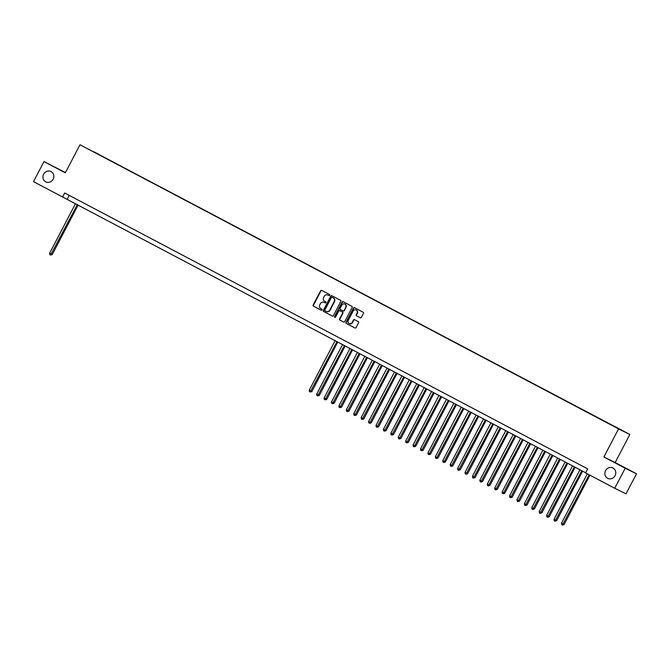 <?xml version="1.0" encoding="UTF-8"?>
<svg xmlns="http://www.w3.org/2000/svg" width="670" height="670" viewBox="0 0 670 670"><rect width="100%" height="100%" fill="white"/><g stroke="black" fill="none" stroke-linecap="round" stroke-linejoin="round"><path stroke-width="1" d="M329.699 295.303A0.62 0.578 -63.7 0 0 329.481 294.482L321.742 290.395A0.888 0.821 -63.7 0 0 320.603 290.797L313.192 304.976A0.888 0.821 -63.7 0 0 313.51 306.148L321.248 310.227A0.62 0.578 -63.7 0 0 322.044 309.942A0.62 0.578 -63.7 0 0 321.818 309.121L320.821 308.594A2.839 2.638 -63.7 0 1 319.808 304.85L320.428 303.669A2.839 2.638 -63.7 0 1 324.071 302.379L325.076 302.907A0.62 0.578 -63.7 0 0 325.871 302.622A0.62 0.578 -63.7 0 0 325.645 301.802L324.649 301.274A2.839 2.638 -63.7 0 1 323.635 297.522L324.255 296.341A2.839 2.638 -63.7 0 1 327.898 295.051L328.903 295.579A0.62 0.578 -63.7 0 0 329.699 295.303M605.571 470.642A5.795 5.368 -63.7 0 0 607.749 478.346A5.795 5.368 -63.7 0 0 615.068 475.65A5.795 5.368 -63.7 0 0 612.882 467.953A5.795 5.368 -63.7 0 0 605.571 470.642M43.642 174.2A5.795 5.368 -63.7 0 0 45.82 181.897A5.795 5.368 -63.7 0 0 53.131 179.208A5.795 5.368 -63.7 0 0 50.954 171.512A5.795 5.368 -63.7 0 0 43.642 174.2M623.15 430.961L619.608 429.135L623.15 430.961M360.234 317.789A0.888 0.821 -63.7 0 0 361.373 317.387L363.45 313.409A0.888 0.821 -63.7 0 0 363.132 312.237L354.547 307.706A0.888 0.821 -63.7 0 0 353.4 308.108L345.996 322.278A0.888 0.821 -63.7 0 0 346.315 323.451L354.899 327.982A0.888 0.821 -63.7 0 0 356.046 327.58L358.55 322.781A0.888 0.821 -63.7 0 0 358.241 321.608L354.564 319.665A0.888 0.821 -63.7 0 0 353.417 320.067L352.177 322.454A2.378 2.203 -63.7 0 1 349.171 323.551A2.378 2.203 -63.7 0 1 348.283 320.394L353.157 311.064A2.378 2.203 -63.7 0 1 356.155 309.959A2.378 2.203 -63.7 0 1 357.051 313.116L356.239 314.674A0.888 0.821 -63.7 0 0 356.557 315.846L360.234 317.789M603.879 456.957L625.202 468.213L614.717 488.262L626.014 493.849L636.5 473.791L615.169 462.543L629.85 434.47L618.552 428.884L603.879 456.957L615.169 462.543M65.467 172.542L43.986 161.587L65.308 172.843L79.99 144.762L618.552 428.884M43.986 161.587L33.5 181.645L585.664 472.786M614.717 488.262L585.605 472.903L587.699 468.891L64.714 192.994L62.62 197.005M340.804 301.458A0.888 0.821 -63.7 0 0 340.494 300.286L331.901 295.755A0.888 0.821 -63.7 0 0 330.762 296.157L323.35 310.336A0.888 0.821 -63.7 0 0 323.669 311.5L332.261 316.039A0.888 0.821 -63.7 0 0 333.4 315.637L340.804 301.458M343.224 301.726L351.809 306.265A0.888 0.821 -63.7 0 1 352.127 307.438L344.723 321.608A0.888 0.821 -63.7 0 1 343.601 322.019A0.888 0.821 -63.7 0 0 343.601 322.019L339.899 320.067A0.888 0.821 -63.7 0 1 339.59 318.895L342.588 313.15A0.888 0.821 -63.7 0 0 342.278 311.977L339.832 310.696A0.888 0.821 -63.7 0 0 338.693 311.098L335.57 317.078A0.62 0.578 -63.7 0 1 334.782 317.371A0.62 0.578 -63.7 0 1 334.548 316.541L342.077 302.137A0.888 0.821 -63.7 0 1 343.199 301.718A0.888 0.821 -63.7 0 0 343.199 301.718M93.716 151.721L98.783 154.351L93.716 151.721M629.85 434.47L79.99 144.762M615.286 427.05L98.925 154.711M615.395 426.949L99.085 154.577M625.202 468.213L636.5 473.791M69.228 195.372L67.193 199.266M328.995 295.621L328.208 295.202A2.839 2.638 -63.7 0 0 328.091 295.143M324.263 302.472A2.839 2.638 -63.7 0 1 324.38 302.53L325.159 302.941M321.935 290.504A0.888 0.821 -63.7 0 0 320.905 290.956L313.493 305.126A0.888 0.821 -63.7 0 0 313.811 306.299L321.332 310.26M332.094 295.864A0.888 0.821 -63.7 0 0 331.064 296.308L323.652 310.486A0.888 0.821 -63.7 0 0 323.97 311.651L332.362 316.081M332.119 297.279A0.62 0.578 -63.7 0 0 331.323 297.564L324.824 310.001A0.62 0.578 -63.7 0 0 325.042 310.821L326.097 311.382A2.839 2.638 -63.7 0 0 329.749 310.093L334.188 301.584A2.839 2.638 -63.7 0 0 333.174 297.84L332.429 297.43A0.62 0.578 -63.7 0 0 332.412 297.43A0.62 0.578 -63.7 0 0 332.404 297.421L332.111 297.271M326.215 311.441L326.407 311.533A2.839 2.638 -63.7 0 0 330.05 310.243L329.749 310.093M332.429 297.43L333.484 297.991A2.839 2.638 -63.7 0 1 334.498 301.734L330.05 310.243M343.685 322.052L339.899 320.067M339.816 310.679L340.125 310.83A0.888 0.821 -63.7 0 0 340.109 310.821A0.888 0.821 -63.7 0 1 340.142 310.847L342.579 312.128A0.888 0.821 -63.7 0 1 342.898 313.3L339.891 319.046A0.888 0.821 -63.7 0 0 340.209 320.218M343.417 301.835A0.888 0.821 -63.7 0 0 342.387 302.287L334.858 316.692A0.62 0.578 -63.7 0 0 334.95 317.421M345.712 307.187A2.378 2.203 -63.7 0 0 344.816 304.029A2.378 2.203 -63.7 0 0 341.817 305.135L340.092 308.418A0.888 0.821 -63.7 0 0 340.41 309.59L342.847 310.88A0.888 0.821 -63.7 0 0 343.995 310.47L346.013 307.337A2.378 2.203 -63.7 0 0 344.966 304.113M343.174 311.039L343.157 311.031A0.888 0.821 -63.7 0 0 344.296 310.62L343.995 310.47M346.013 307.337L344.296 310.62M356.306 310.043A2.378 2.203 -63.7 0 1 357.361 313.267L356.549 314.825A0.888 0.821 -63.7 0 0 356.859 315.997L360.343 317.831M349.33 323.627A2.378 2.203 -63.7 0 0 352.479 322.605L352.177 322.454M354.757 319.766A0.888 0.821 -63.7 0 0 353.727 320.218L352.479 322.605M354.74 307.806A0.888 0.821 -63.7 0 0 353.71 308.259L346.298 322.429A0.888 0.821 -63.7 0 0 346.616 323.602L355.008 328.032M75.517 203.655L49.614 253.21L52.235 254.566L78.13 205.037M52.235 254.566L50.593 255.052L77.377 204.635M50.593 255.052L49.856 254.667L49.614 253.21M335.159 340.628L309.255 390.183L311.106 391.163L311.868 391.54L337.764 342.002M311.868 391.54L310.235 392.025L337.018 341.608M310.235 392.025L309.49 391.632L309.255 390.183M342.579 344.548L316.675 394.102L319.288 395.451L345.184 345.921M319.288 395.451L317.655 395.937L344.43 345.519M317.655 395.937L316.91 395.551L316.675 394.102M350 348.459L324.087 398.014L326.709 399.37L352.604 349.832M326.709 399.37L325.076 399.856L351.851 349.439M325.076 399.856L324.33 399.462L324.087 398.014M357.411 352.37L331.508 401.925L333.359 402.904L334.129 403.281L360.024 353.743M334.129 403.281L332.488 403.767L359.271 353.35M332.488 403.767L331.75 403.373L331.508 401.925M364.832 356.281L338.928 405.836L340.779 406.816L341.541 407.192L367.445 357.663M341.541 407.192L339.908 407.678L366.691 357.261M339.908 407.678L339.162 407.285L338.928 405.836M372.252 360.2L346.348 409.755L348.199 410.735L348.961 411.112L374.857 361.574M348.961 411.112L347.328 411.598L374.103 361.172M347.328 411.598L346.583 411.204L346.348 409.755M379.672 364.111L353.76 413.666L356.381 415.023L382.277 365.485M356.381 415.023L354.748 415.509L381.523 365.091M354.748 415.509L354.003 415.115L353.76 413.666M387.084 368.023L361.18 417.578L363.04 418.557L363.802 418.934L389.697 369.396M363.802 418.934L362.16 419.42L388.943 369.003M362.16 419.42L361.423 419.026L361.18 417.578M394.504 371.934L368.601 421.497L371.214 422.845L397.117 373.316M371.214 422.845L369.58 423.331L396.364 372.914M369.58 423.331L368.843 422.946L368.601 421.497M401.925 375.853L376.021 425.408L377.872 426.388L378.634 426.765L404.529 377.227M378.634 426.765L377.001 427.251L403.776 376.833M377.001 427.251L376.255 426.857L376.021 425.408M409.345 379.764L383.433 429.319L386.054 430.676L411.95 381.138M386.054 430.676L384.421 431.162L411.196 380.744M384.421 431.162L383.675 430.768L383.433 429.319M416.765 383.675L390.853 433.23L393.474 434.587L419.37 385.057M393.474 434.587L391.833 435.073L418.616 384.655M391.833 435.073L391.096 434.679L390.853 433.23M424.177 387.595L398.273 437.15L400.124 438.13L400.886 438.507L426.79 388.969M400.886 438.507L399.253 438.984L426.036 388.567M399.253 438.984L398.516 438.599L398.273 437.15M431.597 391.506L405.693 441.061L407.544 442.041L408.306 442.418L434.202 392.88M408.306 442.418L406.673 442.904L433.448 392.486M406.673 442.904L405.928 442.51L405.693 441.061M439.018 395.417L413.105 444.972L415.727 446.329L441.622 396.791M415.727 446.329L414.094 446.815L440.868 396.397M414.094 446.815L413.348 446.421L413.105 444.972M446.438 399.328L420.526 448.892L423.147 450.24L449.042 400.71M423.147 450.24L421.505 450.726L448.289 400.308M421.505 450.726L420.768 450.341L420.526 448.892M453.85 403.248L427.946 452.803L429.797 453.783L430.567 454.159L456.463 404.621M430.567 454.159L428.926 454.645L455.709 404.228M428.926 454.645L428.189 454.252L427.946 452.803M461.27 407.159L435.366 456.714L437.217 457.694L437.979 458.071L463.875 408.533M437.979 458.071L436.346 458.556L463.129 408.139M436.346 458.556L435.601 458.163L435.366 456.714M468.69 411.07L442.778 460.625L445.399 461.982L471.295 412.452M445.399 461.982L443.766 462.468L470.541 412.05M443.766 462.468L443.021 462.074L442.778 460.625M476.11 414.99L450.198 464.544L452.819 465.901L478.715 416.363M452.819 465.901L451.186 466.379L477.961 415.961M451.186 466.379L450.441 465.993L450.198 464.544M483.522 418.901L457.618 468.456L459.469 469.435L460.24 469.812L486.135 420.274M460.24 469.812L458.598 470.298L485.381 419.881M458.598 470.298L457.861 469.905L457.618 468.456M490.943 422.812L465.039 472.367L466.89 473.347L467.652 473.724L493.547 424.185M467.652 473.724L466.019 474.209L492.802 423.792M466.019 474.209L465.273 473.816L465.039 472.367M498.363 426.723L472.459 476.278L475.072 477.635L500.967 428.105M475.072 477.635L473.439 478.12L500.214 427.703M473.439 478.12L472.693 477.735L472.459 476.278M505.783 430.643L479.871 480.197L482.492 481.554L508.388 432.016M482.492 481.554L480.859 482.04L507.634 431.622M480.859 482.04L480.114 481.646L479.871 480.197M513.195 434.554L487.291 484.108L489.142 485.088L489.912 485.465L515.808 435.927M489.912 485.465L488.271 485.951L515.054 435.534M488.271 485.951L487.534 485.557L487.291 484.108M520.615 438.465L494.711 488.02L496.562 489L497.324 489.376L523.228 439.847M497.324 489.376L495.691 489.862L522.474 439.445M495.691 489.862L494.946 489.469L494.711 488.02M528.035 442.384L502.131 491.939L504.744 493.288L530.64 443.758M504.744 493.288L503.111 493.773L529.886 443.356M503.111 493.773L502.366 493.388L502.131 491.939M535.456 446.295L509.543 495.85L512.165 497.207L538.06 447.669M512.165 497.207L510.532 497.693L537.306 447.275M510.532 497.693L509.786 497.299L509.543 495.85M542.868 450.206L516.964 499.761L518.823 500.741L519.585 501.118L545.481 451.58M519.585 501.118L517.944 501.604L544.727 451.186M517.944 501.604L517.207 501.21L516.964 499.761M550.288 454.118L524.384 503.673L526.235 504.652L526.997 505.029L552.901 455.5M526.997 505.029L525.364 505.515L552.147 455.097M525.364 505.515L524.627 505.13L524.384 503.673M557.708 458.037L531.804 507.592L533.655 508.572L534.417 508.949L560.313 459.411M534.417 508.949L532.784 509.435L559.559 459.017M532.784 509.435L532.039 509.041L531.804 507.592M565.128 461.948L539.216 511.503L541.837 512.86L567.733 463.322M541.837 512.86L540.204 513.346L566.979 462.928M540.204 513.346L539.459 512.952L539.216 511.503M572.548 465.859L546.636 515.414L549.258 516.771L575.153 467.233M549.258 516.771L547.616 517.257L574.399 466.839M547.616 517.257L546.879 516.863L546.636 515.414M579.96 469.779L554.056 519.334L556.669 520.682L582.573 471.152M556.669 520.682L555.036 521.168L581.82 470.75M555.036 521.168L554.299 520.783L554.056 519.334M587.322 473.807L561.477 523.245L563.328 524.225L564.09 524.602L589.927 475.181M564.09 524.602L562.457 525.087L589.173 474.787M562.457 525.087L561.711 524.694L561.477 523.245"/></g></svg>
